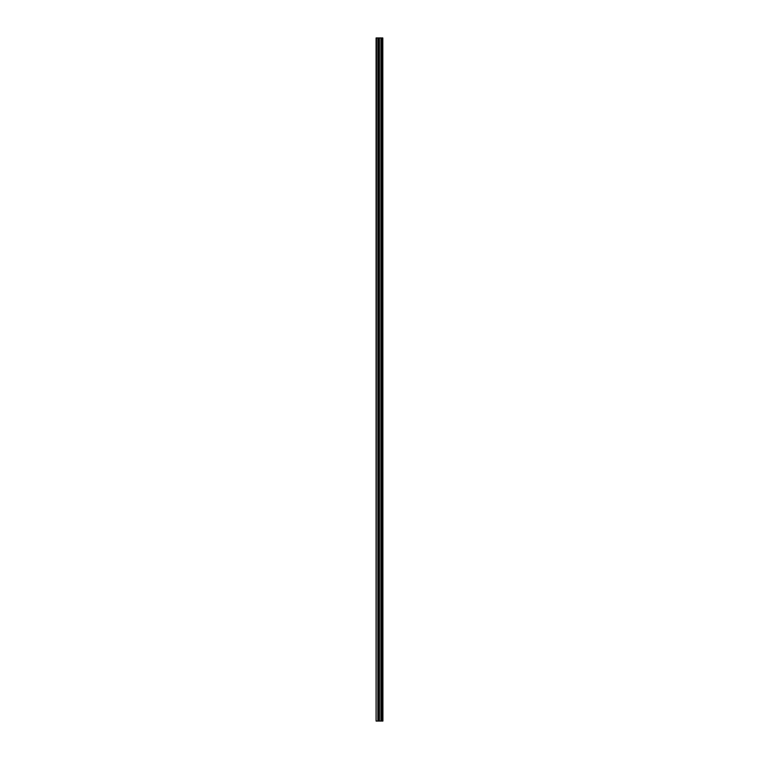 <?xml version="1.0" encoding="UTF-8"?>
<svg xmlns="http://www.w3.org/2000/svg" width="759" height="759" viewBox="0 0 759 759"><rect width="100%" height="100%" fill="white"/><g stroke="black" fill="none" stroke-linecap="round" stroke-linejoin="round"><path stroke-width="1.14" d="M382.811 37.95L382.916 721.05L382.811 37.95L376.084 37.95L376.084 721.05L376.455 37.95M376.455 721.05L382.811 721.05M378.343 37.95L378.343 721.05L378.343 37.95M382.024 37.95L382.024 721.05L382.024 37.95M382.764 721.05L382.764 37.95M382.508 721.05L382.508 37.95M382.451 721.05L382.451 37.95M382.128 721.05L382.128 37.95M381.919 721.05L381.919 37.95M381.027 721.05L381.027 37.95M380.942 721.05L380.942 37.95M379.424 721.05L379.424 37.95M379.339 721.05L379.339 37.95M378.447 721.05L378.447 37.95M378.238 721.05L378.238 37.95M377.916 721.05L377.916 37.95M377.859 721.05L377.859 37.95"/></g></svg>
